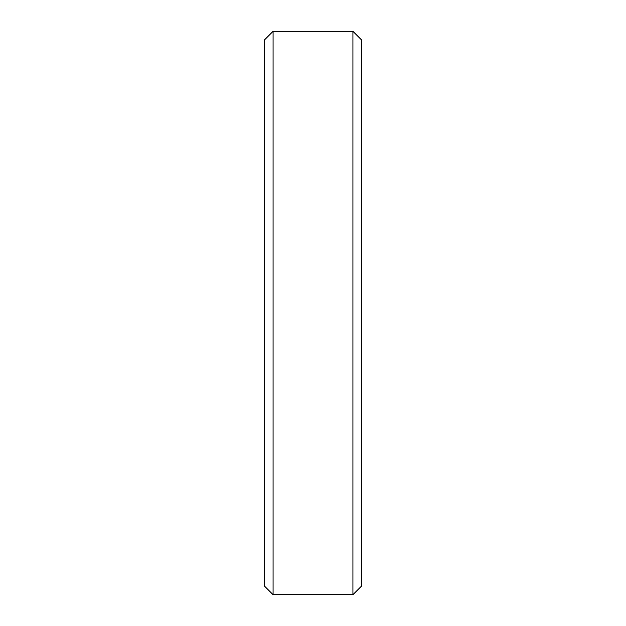 <?xml version="1.0" encoding="UTF-8"?>
<svg xmlns="http://www.w3.org/2000/svg" width="626" height="626" viewBox="0 0 626 626"><rect width="100%" height="100%" fill="white"/><g stroke="black" fill="none" stroke-linecap="round" stroke-linejoin="round"><path stroke-width="0.94" d="M352.923 31.3L361.797 40.174L361.797 585.826L352.923 594.7L352.923 31.3L273.077 31.3L273.077 594.7L264.203 585.826L264.203 40.174L273.077 31.3M352.923 594.7L273.077 594.7"/></g></svg>
